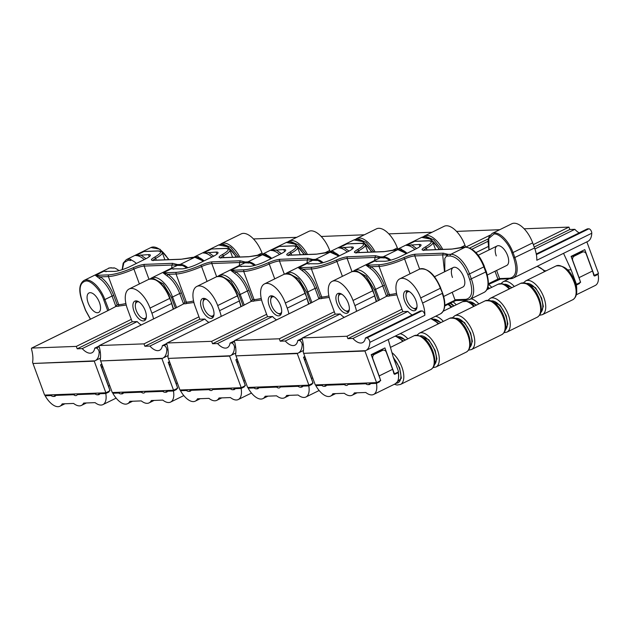 <?xml version="1.0" encoding="UTF-8"?>
<svg xmlns="http://www.w3.org/2000/svg" width="630" height="630" viewBox="0 0 630 630"><rect width="100%" height="100%" fill="white"/><g stroke="black" fill="none" stroke-linecap="round" stroke-linejoin="round"><path stroke-width="0.94" d="M303.361 352.524A0.866 0.425 63.8 0 1 303.282 351.965A26.106 12.655 -116.2 0 0 302.172 338.948A1.307 0.63 63.8 0 1 302.337 337.948A1.307 0.63 63.8 0 1 302.471 337.916L346.996 336.247L347.878 338.649L352.91 338.46A16.53 8.017 -116.2 0 0 362.612 342.633A16.53 8.017 -116.2 0 0 365.408 337.995L366.912 337.94A3.048 1.473 63.8 0 1 368.889 339.428A3.048 1.473 63.8 0 1 369.834 342.366A22.286 10.805 63.8 0 1 365.88 350.524A22.286 10.805 63.8 0 1 363.605 351.075L304.109 353.312A0.866 0.425 63.8 0 1 303.361 352.524L315.284 384.922L376.559 382.623L364.817 350.713L304.109 353.312A0.866 0.425 63.8 0 1 303.361 352.524M415.934 300.549A10.875 5.276 -116.2 0 0 405.492 291.005A10.875 5.276 -116.2 0 0 404.657 300.975A10.875 5.276 -116.2 0 0 415.091 310.527A10.875 5.276 -116.2 0 0 415.934 300.549M443.685 296.47L462.9 287.02A10.875 5.276 -116.2 0 0 463.735 277.05A10.875 5.276 -116.2 0 0 453.301 267.498A10.875 5.276 -116.2 0 0 452.458 277.468M487.376 274.979L506.74 265.458A10.875 5.276 -116.2 0 0 507.575 255.489A10.875 5.276 -116.2 0 0 497.141 245.944A10.875 5.276 -116.2 0 0 496.298 255.914M355.131 271.113L356.509 270.892L366.235 276.247L374.417 289.745L375.551 289.391A21.751 10.545 63.8 0 0 354.682 270.294A21.751 10.545 63.8 0 1 354.682 270.294L379.26 258.205A21.751 10.545 -116.2 0 1 383.883 257.985L384.568 257.646A21.751 10.545 63.8 0 1 389.647 260.458M347.878 338.649L402.853 311.622L398.128 298.777A21.751 10.545 63.8 0 1 399.814 278.838A21.751 10.545 63.8 0 1 420.69 297.935L422.572 303.061A22.286 10.805 63.8 0 1 424.809 315.331A3.048 1.473 -116.2 0 0 423.864 312.393A3.048 1.473 -116.2 0 0 421.887 310.905L420.383 310.96L365.408 337.995M444.796 271.68L444.819 258.379L446.426 256.134L450.277 255.993C457.104 256.953 462.955 263.104 467.814 274.452L469.697 279.578C473.303 291.273 472.051 297.864 465.94 299.337L454.939 299.754A1.307 1.118 87.9 0 0 455.144 300.124L455.955 300.471L455.144 300.124L444.804 305.204M587.822 241.392A22.286 10.805 -116.2 0 0 591.775 233.234L536.799 260.261A22.286 10.805 -116.2 0 0 534.571 247.992L532.681 242.865L513.017 252.535L514.899 257.662A22.286 10.805 63.8 0 1 513.182 278.09A22.286 10.805 63.8 0 1 510.906 278.649A0.866 0.74 87.9 0 1 510.647 278.712L513.182 278.09L587.822 241.392M534.216 247.031L569.827 229.517L574.851 229.328A16.53 8.017 -116.2 0 0 579.183 232.88M536.272 253.977L587.357 228.863L588.861 228.808A3.048 1.473 63.8 0 1 590.838 230.296A3.048 1.473 63.8 0 1 591.775 233.234M524.412 228.784L568.937 227.107L533.327 244.621M569.827 229.517L568.937 227.107M401.184 250.212L400.956 249.59A21.751 10.545 63.8 0 1 407.074 253.276M370.109 268.301L366.117 265.222L371.054 266.718L370.109 268.301A21.751 10.545 -116.2 0 1 382.725 285.863L384.426 285.335C381.15 276.948 376.693 270.743 371.054 266.718L379.063 266.419A1.307 1.118 -92.1 0 1 379.646 264.71L366.117 265.222L374.307 261.19A21.751 10.545 63.8 0 1 376.85 261.552M352.91 338.46L407.886 311.433A16.53 8.017 -116.2 0 0 412.209 314.984M402.853 311.622L407.886 311.433M401.971 309.212L346.996 336.247M302.471 337.916L378.614 300.471L386.56 296.297L387.82 294.564L389.403 294.509A21.751 4.024 -20.2 0 0 396.561 293.359M454.939 299.754L452.19 292.281M489.045 249.921L488.762 238.502L493.967 234.029C499.007 232.974 508.859 243.338 511.883 252.89L513.017 252.535A21.751 10.545 -116.2 0 0 494.353 232.895A21.751 10.545 -116.2 0 0 492.14 233.439L511.804 223.768A21.751 10.545 63.8 0 1 532.681 242.865M534.917 248.968L574.851 229.328M398.782 249.693A0.866 0.74 87.9 0 1 399.231 248.929A21.751 10.545 -116.2 0 1 401.641 249.252L400.956 249.59M416.462 241.219L418.485 241.148M419.926 246.55L419.155 244.464A12.183 2.252 -20.2 0 1 421.029 244.96A12.183 2.252 -20.2 0 1 415.91 248.929L400.893 256.315A12.183 2.252 -20.2 0 1 385.017 261.253L374.307 261.19M462.782 247.243L451.442 249.141L465.192 247.236L450.852 254.284L448.198 254.386L443.252 253.173L415.383 254.221C412.288 254.489 408.374 255.638 403.641 257.67C393.978 261.812 385.977 264.159 379.646 264.71M419.155 244.464L406.405 245.409L414.603 241.377L428.132 240.873C433.094 240.991 432.078 243.078 425.077 247.125C421.651 249.11 421.155 250.126 423.58 250.189L451.442 249.141M396.908 294.871L386.56 296.297L382.725 285.863L375.551 289.391L379.52 299.762M448.198 254.386L446.426 256.134M444.52 271.814L442.669 254.882L447.584 254.977M463.223 247.291L462.538 247.33L463.223 247.291M411.398 244.755L416.666 248.543M388.82 296.21A1.307 1.118 87.9 0 0 389.403 294.509L379.063 266.419A21.751 4.024 -20.2 0 0 404.594 258.922A8.702 1.607 159.8 0 1 414.808 255.93L442.669 254.882L443.252 253.173M376.559 382.623L380.725 380.575L371.188 354.666L384.906 347.925L394.435 373.834L398.601 371.779L393.254 357.249L388.238 339.531M382.237 349.233L382.583 350.185M393.986 373.85L394.435 373.834M593.877 275.554L598.5 273.491L586.861 241.865M594.334 275.538L584.798 249.63L571.087 256.371L580.624 282.279L576.45 284.335L571.103 269.798L563.543 253.323M582.482 251.898L582.136 250.945M545.005 270.774L546.375 270.727M567.559 269.931L571.103 269.798M576.45 284.335L575.741 284.358M540.855 312.378A16.27 7.891 -116.2 0 0 540.052 295.454A16.27 7.891 -116.2 0 0 527.208 283.421A16.27 7.891 -116.2 0 0 526.641 283.476M505.37 329.821A16.27 7.891 -116.2 0 0 504.567 312.897A16.27 7.891 -116.2 0 0 491.723 300.872A16.27 7.891 -116.2 0 0 491.164 300.927M469.893 347.272A16.27 7.891 -116.2 0 0 469.09 330.341A16.27 7.891 -116.2 0 0 456.246 318.315A16.27 7.891 -116.2 0 0 455.679 318.37M434.409 364.715A16.27 7.891 -116.2 0 0 433.605 347.791A16.27 7.891 -116.2 0 0 420.769 335.759A16.27 7.891 -116.2 0 0 420.202 335.814M398.262 371.952A14.285 6.922 63.8 0 1 398.554 377.449M396.199 383.221A16.27 7.891 -116.2 0 0 396.325 383.221A16.27 7.891 -116.2 0 0 400.774 374.181A16.27 7.891 -116.2 0 0 393.6 358.186M511.615 287.815A16.27 7.891 -116.2 0 0 504.654 284.272A16.27 7.891 -116.2 0 0 504.087 284.327M476.138 305.259A16.27 7.891 -116.2 0 0 469.169 301.715A16.27 7.891 -116.2 0 0 468.61 301.77M440.653 322.71A16.27 7.891 -116.2 0 0 433.692 319.158A16.27 7.891 -116.2 0 0 433.125 319.221M405.177 340.153A16.27 7.891 -116.2 0 0 398.207 336.609A16.27 7.891 -116.2 0 0 397.648 336.664M489.061 288.666A16.27 7.891 -116.2 0 0 487.825 287.564M453.576 306.109A16.27 7.891 -116.2 0 0 449.977 303.432M416.249 309.448A10.875 5.276 63.8 0 1 414.375 308.842L412.815 308.023A9.167 4.441 63.8 0 1 406.909 300.274A9.167 4.441 63.8 0 1 406.082 294.336A9.167 4.441 63.8 0 1 409.697 291.816M417.013 306.7A9.167 4.441 63.8 0 1 412.815 308.023M406.082 294.336L406.389 292.596A10.875 5.276 63.8 0 1 407.051 290.745M575.938 285.091L576.356 285.075A17.986 8.718 63.8 0 1 576.694 289.367M576.379 294.753L595.271 285.461A17.986 8.718 -116.2 0 0 598.138 274.365L594.649 275.987M594.271 275.916L595.043 275.885L593.712 275.145A17.986 8.718 -116.2 0 0 592.491 271.026L586.215 253.961A3.426 2.929 87.9 0 0 583.404 251.866A3.426 2.929 87.9 0 0 582.364 252.126L574.3 256.095A3.426 2.929 87.9 0 0 572.772 260.576L579.049 277.633A17.986 8.718 63.8 0 1 579.962 280.492M580.269 281.752L579.45 283.555L576.356 285.075M596.602 274.42L598.138 274.365M574.3 256.095L572.386 256.166L580.451 252.197L583.404 251.866M572.386 256.166L571.323 257.024M372.196 382.788L370.566 383.583L376.464 383.363A17.986 8.718 63.8 0 1 373.598 394.467A17.986 8.718 63.8 0 1 365.77 392.482L354.336 392.907A17.986 8.718 63.8 0 1 352.099 395.27A17.986 8.718 63.8 0 1 344.271 393.285L332.837 393.718A17.986 8.718 63.8 0 1 330.6 396.081A17.986 8.718 63.8 0 1 315.819 385.639L321.717 385.418L323.34 384.623M370.566 383.583A6.851 3.323 63.8 0 1 369.747 384.434A6.851 3.323 63.8 0 1 369.046 384.607L370.306 383.985M371.731 382.804L367.991 384.647L369.046 384.607M367.991 384.647A6.851 3.323 63.8 0 1 365.77 383.764L367.4 382.969M328.143 384.442L326.513 385.237L344.271 384.576A6.851 3.323 -116.2 0 0 347.185 385.284A6.851 3.323 -116.2 0 0 348.012 384.434L365.77 383.764M326.513 385.237A6.851 3.323 63.8 0 1 325.694 386.088A6.851 3.323 63.8 0 1 324.993 386.261L326.253 385.639M327.679 384.457L323.93 386.3L324.993 386.261M323.93 386.3A6.851 3.323 63.8 0 1 321.717 385.418M315.819 385.639L317.449 384.843M373.598 394.467L395.372 383.757A17.986 8.718 -116.2 0 0 398.239 372.661L394.75 374.283M394.372 374.204L395.144 374.181L393.821 373.433A17.986 8.718 -116.2 0 0 392.6 369.314L386.324 352.257A3.426 2.929 87.9 0 0 383.505 350.154A3.426 2.929 87.9 0 0 382.473 350.422L374.401 354.383A3.426 2.929 87.9 0 0 372.881 358.864L379.158 375.929A17.986 8.718 63.8 0 1 380.063 378.787M380.378 380.048L379.551 381.843L376.464 383.363M348.012 384.434L349.642 383.631M344.271 384.576L345.901 383.772M396.703 372.716L398.239 372.661M374.401 354.383L372.488 354.454L380.551 350.493L383.505 350.154M372.488 354.454L371.432 355.312M235.691 355.06A0.866 0.425 63.8 0 1 235.612 354.501A26.106 12.655 -116.2 0 0 234.51 341.491A1.307 0.63 63.8 0 1 234.667 340.483A1.307 0.63 63.8 0 1 234.801 340.452L279.326 338.782L280.208 341.192L285.24 341.003A16.53 8.017 -116.2 0 0 294.95 345.169A16.53 8.017 -116.2 0 0 297.738 340.531L299.25 340.476A3.048 1.473 63.8 0 1 301.227 341.964A3.048 1.473 63.8 0 1 302.164 344.901A22.286 10.805 63.8 0 1 298.211 353.06A22.286 10.805 63.8 0 1 295.942 353.619L236.439 355.848A0.866 0.425 63.8 0 1 235.691 355.06L247.614 387.458L308.889 385.158L297.147 353.249L236.439 355.848A0.866 0.425 63.8 0 1 235.691 355.06M348.264 303.093A10.875 5.276 -116.2 0 0 337.83 293.541A10.875 5.276 -116.2 0 0 336.987 303.518A10.875 5.276 -116.2 0 0 347.421 313.063A10.875 5.276 -116.2 0 0 348.264 303.093M287.469 273.656L288.839 273.428L298.573 278.783L306.755 292.281L307.889 291.926A21.751 10.545 63.8 0 0 287.012 272.829L311.59 260.741A21.751 10.545 -116.2 0 1 316.213 260.521L316.898 260.19A21.751 10.545 63.8 0 1 321.977 262.993M280.208 341.192L335.184 314.157L330.459 301.321A21.751 10.545 63.8 0 1 332.144 281.374A21.751 10.545 63.8 0 1 353.02 300.471L354.903 305.597A22.286 10.805 63.8 0 1 356.541 311.291M456.742 231.32A1.307 0.63 -116.2 0 0 456.616 231.352A1.307 0.63 -116.2 0 0 456.545 231.399L499.724 229.706M333.514 252.748L333.286 252.126A21.751 10.545 63.8 0 1 339.405 255.811M302.447 270.837L298.447 267.758L303.384 269.254L302.447 270.837A21.751 10.545 -116.2 0 1 315.055 288.406L316.756 287.878C313.48 279.484 309.023 273.278 303.384 269.254L311.393 268.955A1.307 1.118 -92.1 0 1 311.976 267.246L298.447 267.758L306.637 263.726A21.751 10.545 63.8 0 1 309.18 264.088M285.24 341.003L340.216 313.968A16.53 8.017 -116.2 0 0 344.232 317.347M302.109 338.381L297.738 340.531M335.184 314.157L340.216 313.968M334.302 311.748L279.326 338.782M234.801 340.452L310.944 303.014L318.89 298.841L320.15 297.1L321.733 297.045A21.751 4.024 -20.2 0 0 328.892 295.895M465.649 247.133L465.011 245.401L460.278 247.732M442.78 249.386A21.751 10.545 -116.2 0 0 426.683 235.431A21.751 10.545 -116.2 0 0 424.47 235.974L444.134 226.304A21.751 10.545 63.8 0 1 465.011 245.401M471.909 249.212L487.974 241.314M469.712 248.015L488.344 238.849M490.014 235.187L465.72 247.125M331.12 252.228A0.866 0.74 87.9 0 1 331.569 251.472A21.751 10.545 -116.2 0 1 333.971 251.795L333.286 252.126M356.147 252.63A8.702 1.607 159.8 0 1 358.683 250.764A21.751 4.024 -20.2 0 0 365.274 244.991C364.754 243.849 363.282 243.282 360.856 243.306L350.815 243.684M352.257 249.086L351.493 246.999A12.183 2.252 -20.2 0 1 353.359 247.495A12.183 2.252 -20.2 0 1 348.248 251.464L333.223 258.851A12.183 2.252 -20.2 0 1 317.347 263.789L306.637 263.726M395.112 249.787L383.78 251.685L397.53 249.771L383.19 256.827L380.528 256.922L375.582 255.717L347.721 256.757C344.618 257.024 340.704 258.174 335.971 260.206C326.308 264.356 318.308 266.703 311.976 267.246M351.493 246.999L338.735 247.944L346.933 243.912L360.462 243.408C365.424 243.534 364.408 245.621 357.407 249.669C353.981 251.646 353.485 252.669 355.911 252.732L383.78 251.685M329.246 297.415L318.89 298.841L315.055 288.406L307.889 291.926L311.85 302.298M380.528 256.922L378.756 258.678M374.661 260.466L375 257.418L379.914 257.52M395.207 249.771L397.924 249.669A1.307 1.118 87.9 0 0 397.53 249.771A21.751 10.545 -116.2 0 1 406.051 253.78M343.728 247.291L349.004 251.086M321.15 298.754A1.307 1.118 87.9 0 0 321.733 297.045L311.393 268.955A21.751 4.024 -20.2 0 0 336.924 261.466A8.702 1.607 159.8 0 1 347.138 258.465L375 257.418L375.582 255.717M308.889 385.158L313.055 383.111L303.526 357.202L304.841 356.556M348.579 311.984A10.875 5.276 63.8 0 1 346.705 311.385L345.145 310.558A9.167 4.441 63.8 0 1 339.239 302.809A9.167 4.441 63.8 0 1 338.412 296.872A9.167 4.441 63.8 0 1 342.027 294.352M349.343 309.243A9.167 4.441 63.8 0 1 345.145 310.558M338.412 296.872L338.719 295.139A10.875 5.276 63.8 0 1 339.381 293.289M304.526 385.324L302.904 386.127L308.794 385.906A17.986 8.718 63.8 0 1 305.928 397.002A17.986 8.718 63.8 0 1 298.1 395.018L286.666 395.451A17.986 8.718 63.8 0 1 284.429 397.814A17.986 8.718 63.8 0 1 276.601 395.829L265.167 396.254A17.986 8.718 63.8 0 1 262.93 398.617A17.986 8.718 63.8 0 1 248.149 388.182L254.048 387.962L255.678 387.159M302.904 386.127A6.851 3.323 63.8 0 1 302.077 386.97A6.851 3.323 63.8 0 1 301.376 387.143L302.636 386.529M304.062 385.339L300.321 387.182L301.376 387.143M300.321 387.182A6.851 3.323 63.8 0 1 298.1 386.308L299.73 385.505M260.474 386.977L258.843 387.781L276.601 387.111A6.851 3.323 -116.2 0 0 279.523 387.82A6.851 3.323 -116.2 0 0 280.342 386.97L298.1 386.308M258.843 387.781A6.851 3.323 63.8 0 1 258.024 388.623A6.851 3.323 63.8 0 1 257.323 388.797L258.584 388.175M260.009 386.993L256.268 388.836L257.323 388.797M256.268 388.836A6.851 3.323 63.8 0 1 254.048 387.962M248.149 388.182L249.779 387.379M305.44 358.179A3.426 2.929 87.9 0 0 305.211 361.407L311.488 378.465A17.986 8.718 63.8 0 1 312.393 381.323M312.708 382.583L311.882 384.387L308.794 385.906M280.342 386.97L281.972 386.174M276.601 387.111L278.232 386.308M304.975 356.919L303.762 357.856M168.021 357.604A0.866 0.425 63.8 0 1 167.942 357.037A26.106 12.655 -116.2 0 0 166.84 344.027A1.307 0.63 63.8 0 1 166.997 343.027A1.307 0.63 63.8 0 1 167.131 342.988L211.656 341.318L212.546 343.728L217.57 343.539A16.53 8.017 -116.2 0 0 227.28 347.705A16.53 8.017 -116.2 0 0 230.076 343.074L231.58 343.011A3.048 1.473 63.8 0 1 233.557 344.5A3.048 1.473 63.8 0 1 234.494 347.437A22.286 10.805 63.8 0 1 230.541 355.603A22.286 10.805 63.8 0 1 228.273 356.155L168.769 358.391A0.866 0.425 63.8 0 1 168.021 357.604L179.944 390.002L241.219 387.702L229.477 355.793L168.769 358.391A0.866 0.425 63.8 0 1 168.021 357.604M280.594 305.629A10.875 5.276 -116.2 0 0 270.16 296.084A10.875 5.276 -116.2 0 0 269.317 306.054A10.875 5.276 -116.2 0 0 279.759 315.599A10.875 5.276 -116.2 0 0 280.594 305.629M219.799 276.192L221.169 275.971L230.903 281.319L239.085 294.824L240.219 294.47A21.751 10.545 63.8 0 0 219.342 275.373L243.928 263.285A21.751 10.545 -116.2 0 1 248.543 263.064L249.228 262.726A21.751 10.545 63.8 0 1 254.307 265.529M212.546 343.728L267.514 316.701L262.797 303.857A21.751 10.545 63.8 0 1 264.474 283.917A21.751 10.545 63.8 0 1 285.351 303.014L287.233 308.141A22.286 10.805 63.8 0 1 288.879 313.834M389.08 233.856L432.054 232.25M265.844 255.292L265.616 254.67A21.751 10.545 63.8 0 1 271.735 258.355M234.777 273.381L230.777 270.294L235.722 271.798L234.777 273.381A21.751 10.545 -116.2 0 1 247.385 290.942L249.086 290.414C245.81 282.019 241.353 275.814 235.722 271.798L243.731 271.498A1.307 1.118 -92.1 0 1 244.306 269.79L230.777 270.294L238.967 266.269A21.751 10.545 63.8 0 1 241.511 266.632M217.57 343.539L272.546 316.512A16.53 8.017 -116.2 0 0 276.562 319.882M234.439 340.925L230.076 343.074M267.514 316.701L272.546 316.512M266.632 314.291L211.656 341.318M167.131 342.988L243.275 305.55L251.228 301.376L252.48 299.644L254.063 299.581A21.751 4.024 -20.2 0 0 261.222 298.431M397.774 249.102L397.349 247.944L392.608 250.275M375.11 251.921A21.751 10.545 -116.2 0 0 359.021 237.975A21.751 10.545 -116.2 0 0 356.8 238.518L376.472 228.848A21.751 10.545 63.8 0 1 397.349 247.944M263.45 254.764A0.866 0.74 87.9 0 1 263.899 254.008A21.751 10.545 -116.2 0 1 266.301 254.331L265.616 254.67M281.13 246.298L283.146 246.22M284.587 251.622L283.823 249.543A12.183 2.252 -20.2 0 1 285.689 250.039A12.183 2.252 -20.2 0 1 280.578 254.008L265.553 261.395A12.183 2.252 -20.2 0 1 249.677 266.332L238.967 266.269M327.442 252.323L316.11 254.221L329.86 252.307L315.52 259.363L312.858 259.466L307.912 258.253L280.051 259.3C276.948 259.568 273.034 260.718 268.309 262.741C258.639 266.892 250.638 269.238 244.306 269.79M283.823 249.543L271.065 250.488L279.263 246.456L292.793 245.944C297.754 246.07 296.738 248.157 289.737 252.205C286.311 254.189 285.815 255.205 288.241 255.268L316.11 254.221M261.576 299.951L251.228 301.376L247.385 290.942L240.219 294.47L244.18 304.841M312.858 259.466L311.086 261.214M306.991 263.009L307.33 259.962L312.244 260.056M327.884 252.37L327.198 252.409L327.884 252.37M276.058 249.834L281.334 253.622M253.48 301.29A1.307 1.118 87.9 0 0 254.063 299.581L243.731 271.498A21.751 4.024 -20.2 0 0 269.254 264.002A8.702 1.607 159.8 0 1 279.468 261.001L307.33 259.962L307.912 258.253M241.219 387.702L245.385 385.654L235.856 359.746L237.179 359.092M280.909 314.527A10.875 5.276 63.8 0 1 279.035 313.921L277.476 313.102A9.167 4.441 63.8 0 1 271.569 305.345A9.167 4.441 63.8 0 1 270.75 299.415A9.167 4.441 63.8 0 1 274.357 296.895M281.681 311.779A9.167 4.441 63.8 0 1 277.476 313.102M270.75 299.415L271.05 297.675A10.875 5.276 63.8 0 1 271.711 295.824M236.856 387.867L235.234 388.663L241.125 388.442A17.986 8.718 63.8 0 1 238.258 399.546A17.986 8.718 63.8 0 1 230.438 397.561L218.996 397.987A17.986 8.718 63.8 0 1 216.767 400.349A17.986 8.718 63.8 0 1 208.939 398.365L197.497 398.798A17.986 8.718 63.8 0 1 195.268 401.152A17.986 8.718 63.8 0 1 180.487 390.718L186.378 390.498L188.008 389.694M235.234 388.663A6.851 3.323 63.8 0 1 234.407 389.513A6.851 3.323 63.8 0 1 233.706 389.686L234.966 389.064M236.392 387.883L232.651 389.726L233.706 389.686M232.651 389.726A6.851 3.323 63.8 0 1 230.43 388.844L232.06 388.041M192.804 389.513L191.173 390.316L208.932 389.655A6.851 3.323 -116.2 0 0 211.853 390.356A6.851 3.323 -116.2 0 0 212.672 389.513L230.43 388.844M191.173 390.316A6.851 3.323 63.8 0 1 190.355 391.167A6.851 3.323 63.8 0 1 189.654 391.332L190.914 390.718M192.339 389.537L188.598 391.372L189.654 391.332M188.598 391.372A6.851 3.323 63.8 0 1 186.378 390.498M180.487 390.718L182.109 389.915M237.778 360.722A3.426 2.929 87.9 0 0 237.541 363.943L243.818 381.008A17.986 8.718 63.8 0 1 244.731 383.859M245.038 385.127L244.22 386.922L241.125 388.442M212.672 389.513L214.302 388.71M208.932 389.655L210.562 388.852M237.313 359.454L236.093 360.391M100.359 360.139A0.866 0.425 63.8 0 1 100.28 359.58A26.106 12.655 -116.2 0 0 99.17 346.563A1.307 0.63 63.8 0 1 99.335 345.563A1.307 0.63 63.8 0 1 99.461 345.531L143.987 343.862L144.876 346.264L149.901 346.083A16.53 8.017 -116.2 0 0 159.611 350.248A16.53 8.017 -116.2 0 0 162.406 345.61L163.91 345.555A3.048 1.473 63.8 0 1 165.887 347.043A3.048 1.473 63.8 0 1 166.824 349.981A22.286 10.805 63.8 0 1 162.871 358.139A22.286 10.805 63.8 0 1 160.603 358.698L101.099 360.927A0.866 0.425 63.8 0 1 100.359 360.139L112.274 392.537L173.549 390.238L161.808 358.328L101.099 360.927A0.866 0.425 63.8 0 1 100.359 360.139M212.924 308.172A10.875 5.276 -116.2 0 0 202.49 298.62A10.875 5.276 -116.2 0 0 201.647 308.59A10.875 5.276 -116.2 0 0 212.089 318.142A10.875 5.276 -116.2 0 0 212.924 308.172M152.129 278.728L153.499 278.507L163.233 283.862L171.415 297.36L172.549 297.006A21.751 10.545 63.8 0 0 151.672 277.909L176.258 265.821A21.751 10.545 -116.2 0 1 180.881 265.6L181.558 265.261A21.751 10.545 63.8 0 1 186.645 268.073M144.876 346.264L199.852 319.237L195.127 306.393A21.751 10.545 63.8 0 1 196.804 286.453A21.751 10.545 63.8 0 1 217.681 305.55L219.571 310.677A22.286 10.805 63.8 0 1 221.209 316.37M321.41 236.4A1.307 0.63 -116.2 0 0 321.276 236.431A1.307 0.63 -116.2 0 0 321.205 236.478L364.384 234.785M198.182 257.827L197.954 257.205A21.751 10.545 63.8 0 1 204.065 260.891M167.107 275.916L163.107 272.837L168.053 274.334L167.107 275.916A21.751 10.545 -116.2 0 1 179.715 293.486L181.416 292.95C178.14 284.563 173.691 278.358 168.053 274.334L176.061 274.034A1.307 1.118 -92.1 0 1 176.644 272.325L163.107 272.837L171.305 268.805A21.751 10.545 63.8 0 1 173.841 269.168M149.901 346.083L204.876 319.048A16.53 8.017 -116.2 0 0 208.9 322.426M166.769 343.46L162.406 345.61M199.852 319.237L204.876 319.048M198.962 316.827L143.987 343.862M99.461 345.531L175.605 308.094L183.558 303.912L184.818 302.18L186.393 302.124A21.751 4.024 -20.2 0 0 193.552 300.975M330.104 251.646L329.679 250.48L324.938 252.811M307.44 254.465A21.751 10.545 -116.2 0 0 291.351 240.51A21.751 10.545 -116.2 0 0 289.131 241.054L308.802 231.383A21.751 10.545 63.8 0 1 329.679 250.48M195.78 257.308A0.866 0.74 87.9 0 1 196.229 256.552A21.751 10.545 -116.2 0 1 198.631 256.867L197.954 257.205M220.807 257.709A8.702 1.607 159.8 0 1 223.343 255.843A21.751 4.024 -20.2 0 0 229.934 250.071C229.414 248.921 227.942 248.362 225.524 248.385L215.484 248.763M216.917 254.166L216.153 252.079A12.183 2.252 -20.2 0 1 218.027 252.575A12.183 2.252 -20.2 0 1 212.909 256.544L197.883 263.931A12.183 2.252 -20.2 0 1 182.007 268.868L171.305 268.805M259.773 254.866L248.441 256.764L262.19 254.851L247.85 261.899L245.188 262.001L240.243 260.788L212.381 261.836C209.278 262.104 205.364 263.253 200.639 265.285C190.969 269.427 182.976 271.782 176.644 272.325M216.153 252.079L203.395 253.024L211.593 248.992L225.13 248.488C230.084 248.614 229.068 250.701 222.067 254.74C218.649 256.725 218.145 257.749 220.571 257.804L248.441 256.764M193.906 302.487L183.558 303.912L179.715 293.486L172.549 297.006L176.51 307.377M245.188 262.001L243.416 263.75M239.321 265.545L239.668 262.497L244.574 262.592M259.867 254.851L262.584 254.748A1.307 1.118 87.9 0 0 262.19 254.851A21.751 10.545 -116.2 0 1 270.711 258.851M208.388 252.37L213.664 256.166M185.811 303.833A1.307 1.118 87.9 0 0 186.393 302.124L176.061 274.034A21.751 4.024 -20.2 0 0 201.584 266.545A8.702 1.607 159.8 0 1 211.798 263.545L239.668 262.497L240.243 260.788M173.549 390.238L177.715 388.19L168.186 362.281L169.509 361.636M213.239 317.063A10.875 5.276 63.8 0 1 211.373 316.465L209.806 315.638A9.167 4.441 63.8 0 1 203.9 307.889A9.167 4.441 63.8 0 1 203.081 301.951A9.167 4.441 63.8 0 1 206.687 299.431M214.011 314.315A9.167 4.441 63.8 0 1 209.806 315.638M203.081 301.951L203.38 300.211A10.875 5.276 63.8 0 1 204.049 298.36M169.194 390.403L167.564 391.206L173.455 390.986A17.986 8.718 63.8 0 1 170.596 402.082A17.986 8.718 63.8 0 1 162.768 400.097L151.326 400.53A17.986 8.718 63.8 0 1 149.097 402.885A17.986 8.718 63.8 0 1 141.27 400.908L129.827 401.334A17.986 8.718 63.8 0 1 127.599 403.696A17.986 8.718 63.8 0 1 112.817 393.262L118.708 393.033L120.338 392.238M167.564 391.206A6.851 3.323 63.8 0 1 166.737 392.049A6.851 3.323 63.8 0 1 166.036 392.222L167.296 391.6M168.73 390.419L164.981 392.262L166.036 392.222M164.981 392.262A6.851 3.323 63.8 0 1 162.761 391.387L164.391 390.584M125.134 392.057L123.511 392.86L141.262 392.191A6.851 3.323 -116.2 0 0 144.183 392.899A6.851 3.323 -116.2 0 0 145.01 392.049L162.761 391.387M123.511 392.86A6.851 3.323 63.8 0 1 122.685 393.703A6.851 3.323 63.8 0 1 121.984 393.876L123.244 393.254M124.669 392.073L120.928 393.915L121.984 393.876M120.928 393.915A6.851 3.323 63.8 0 1 118.708 393.033M112.817 393.262L114.447 392.459M170.108 363.258A3.426 2.929 87.9 0 0 169.872 366.479L176.148 383.544A17.986 8.718 63.8 0 1 177.061 386.403M177.369 387.663L176.55 389.466L173.455 390.986M145.01 392.049L146.632 391.246M141.262 392.191L142.892 391.387M169.643 361.998L168.423 362.927M32.689 362.683A0.866 0.425 63.8 0 1 32.61 362.116A26.106 12.655 -116.2 0 0 31.5 349.107A1.307 0.63 63.8 0 1 31.665 348.099A1.307 0.63 63.8 0 1 31.799 348.067L76.317 346.398L77.207 348.807L82.231 348.618A16.53 8.017 -116.2 0 0 91.941 352.784A16.53 8.017 -116.2 0 0 94.736 348.146L96.24 348.091A3.048 1.473 63.8 0 1 98.217 349.579A3.048 1.473 63.8 0 1 99.162 352.517A22.286 10.805 63.8 0 1 95.201 360.675A22.286 10.805 63.8 0 1 92.933 361.234L33.437 363.463A0.866 0.425 63.8 0 1 32.689 362.683L44.604 395.081L105.879 392.781L94.138 360.872L33.437 363.463A0.866 0.425 63.8 0 1 32.689 362.683M88.168 302.928A10.875 5.276 63.8 0 1 89.003 292.95A10.875 5.276 63.8 0 1 99.445 302.502A10.875 5.276 63.8 0 1 98.603 312.472A10.875 5.276 63.8 0 1 88.168 302.928M145.262 310.708A10.875 5.276 -116.2 0 0 134.82 301.156A10.875 5.276 -116.2 0 0 133.977 311.133A10.875 5.276 -116.2 0 0 144.42 320.678A10.875 5.276 -116.2 0 0 145.262 310.708M90.507 319.166L85.633 310.338L82.089 300.715C78.506 289.068 79.75 282.516 85.83 281.043C90.87 279.98 100.721 290.351 103.745 299.896L104.879 299.549A21.751 10.545 63.8 0 0 84.003 280.452L108.588 268.364A21.751 10.545 -116.2 0 1 113.211 268.136L113.888 267.805A21.751 10.545 63.8 0 1 118.976 270.609M77.207 348.807L132.182 321.773L127.457 308.936A21.751 10.545 63.8 0 1 129.134 288.989A21.751 10.545 63.8 0 1 150.011 308.086L151.901 313.22A22.286 10.805 63.8 0 1 153.539 318.906M253.74 238.935L296.714 237.321M122.322 269.632L123.921 262.663L128.173 260.229L130.583 260.568L130.284 259.741A21.751 10.545 63.8 0 1 136.403 263.427M99.438 278.46L95.437 275.373L100.383 276.877L99.438 278.46A21.751 10.545 -116.2 0 1 112.053 296.021L113.754 295.494C110.478 287.099 106.021 280.893 100.383 276.877L108.391 276.57A1.307 1.118 -92.1 0 1 108.974 274.869L95.437 275.373L103.635 271.341A21.751 10.545 63.8 0 1 106.179 271.703M82.231 348.618L137.206 321.584A16.53 8.017 -116.2 0 0 141.23 324.962M99.099 346.004L94.736 348.146M132.182 321.773L137.206 321.584M131.292 319.371L76.317 346.398M31.799 348.067L107.943 310.629L115.888 306.456L117.148 304.723L118.723 304.66A21.751 4.024 -20.2 0 0 125.882 303.51M262.434 254.181L262.009 253.016L257.268 255.347M239.778 257.001A21.751 10.545 -116.2 0 0 223.681 243.054A21.751 10.545 -116.2 0 0 221.461 243.589L241.132 233.919A21.751 10.545 63.8 0 1 262.009 253.016M128.173 260.229A0.866 0.74 87.9 0 1 128.559 259.087A21.751 10.545 -116.2 0 1 130.961 259.41L130.284 259.741M145.79 251.378L147.814 251.299M149.247 256.701L148.483 254.622A12.183 2.252 -20.2 0 1 150.357 255.111A12.183 2.252 -20.2 0 1 145.239 259.08L130.213 266.466A12.183 2.252 -20.2 0 1 114.337 271.412L103.635 271.341M192.103 257.402L180.771 259.3L194.52 257.386L180.18 264.442L177.518 264.537L172.573 263.332L144.711 264.372C141.616 264.647 137.702 265.789 132.969 267.821C123.299 271.971 115.306 274.318 108.974 274.869M148.483 254.622L135.734 255.559L143.923 251.535L157.461 251.023C162.422 251.15 161.398 253.236 154.405 257.284C150.98 259.261 150.476 260.284 152.909 260.348L180.771 259.3M126.236 305.03L115.888 306.456L112.053 296.021L104.879 299.549L108.84 309.921M177.518 264.537L175.754 266.293M171.659 268.081L171.998 265.041L176.904 265.135M192.544 257.442L191.866 257.489L192.544 257.442M140.718 254.914L145.995 258.702M118.141 306.369A1.307 1.118 87.9 0 0 118.723 304.66L108.391 276.57A21.751 4.024 -20.2 0 0 133.922 269.081A8.702 1.607 159.8 0 1 144.128 266.08L171.998 265.041L172.573 263.332M105.879 392.781L110.045 390.726L100.516 364.825L101.839 364.171M145.569 319.607A10.875 5.276 63.8 0 1 143.703 319L142.144 318.182A9.167 4.441 63.8 0 1 136.237 310.425A9.167 4.441 63.8 0 1 135.411 304.487A9.167 4.441 63.8 0 1 139.025 301.975M146.341 316.858A9.167 4.441 63.8 0 1 142.144 318.182M135.411 304.487L135.71 302.754A10.875 5.276 63.8 0 1 136.379 300.904M101.524 392.939L99.894 393.742L105.785 393.522A17.986 8.718 63.8 0 1 102.926 404.617A17.986 8.718 63.8 0 1 95.099 402.641L83.656 403.066A17.986 8.718 63.8 0 1 81.428 405.429A17.986 8.718 63.8 0 1 73.6 403.444L62.165 403.869A17.986 8.718 63.8 0 1 59.929 406.232A17.986 8.718 63.8 0 1 45.147 395.798L51.038 395.577L52.668 394.774M99.894 393.742A6.851 3.323 63.8 0 1 99.067 394.593A6.851 3.323 63.8 0 1 98.374 394.758L99.634 394.144M101.06 392.962L97.311 394.797L98.374 394.758M97.311 394.797A6.851 3.323 63.8 0 1 95.091 393.923L96.721 393.12M57.472 394.593L55.842 395.396L73.592 394.726A6.851 3.323 -116.2 0 0 76.513 395.435A6.851 3.323 -116.2 0 0 77.34 394.593L95.091 393.923M55.842 395.396A6.851 3.323 63.8 0 1 55.015 396.246A6.851 3.323 63.8 0 1 54.314 396.412L55.574 395.798M57.007 394.616L53.259 396.451L54.314 396.412M53.259 396.451A6.851 3.323 63.8 0 1 51.038 395.577M45.147 395.798L46.777 394.994M102.438 365.794A3.426 2.929 87.9 0 0 102.202 369.022L108.478 386.08A17.986 8.718 63.8 0 1 109.392 388.938M109.699 390.198L108.88 392.002L105.785 393.522M77.34 394.593L78.963 393.789M73.592 394.726L75.222 393.931M101.973 364.534L100.753 365.471M497.747 279.917A0.866 0.425 -116.2 0 0 497.834 279.893L500.322 279.106A0.866 0.74 -92.1 0 0 500.582 279.035L488.415 284.508L497.834 279.893A0.866 0.425 -116.2 0 0 497.905 279.098L488.47 283.736M465.94 299.337A1.307 1.118 87.9 0 0 467.019 300.14L455.758 300.557L444.756 305.975L455.813 300.557M365.88 350.524L440.52 313.819A22.286 10.805 -116.2 0 0 442.244 293.391L422.572 303.061M424.809 315.331L369.834 342.366M486.092 271.522L485.746 272.002L483.856 266.876L469.515 273.924L471.397 279.051A22.286 10.805 63.8 0 1 469.681 299.478L484.021 292.43A22.286 10.805 -116.2 0 0 485.746 272.002L469.697 279.578M511.883 252.89L513.765 258.017C517.443 269.955 516.167 276.672 509.93 278.184A0.866 0.74 87.9 0 0 510.647 278.712L500.322 279.106A0.866 0.74 -92.1 0 1 499.606 278.57L497.905 279.098L495.007 271.231M509.93 278.184L499.606 278.57L496.613 270.435M534.571 247.992L513.765 258.017M374.417 289.745L378.394 300.549M442.473 293.068L440.354 288.264L420.69 297.935M421.887 310.905L366.912 337.94M588.861 228.808L536.382 254.607M475.949 252.614L488.234 246.574M399.231 248.929A21.751 10.545 -116.2 0 0 397.018 249.472L421.604 237.384L430.621 239.061L439.701 249.504M414.926 249.409A21.751 10.545 -116.2 0 0 406.405 245.409M439.197 249.519A21.751 10.545 -116.2 0 0 421.604 237.384M440.354 288.264A21.751 10.545 -116.2 0 0 419.478 269.168L419.478 269.168C427.534 267.655 434.613 273.932 440.716 287.981L440.354 288.264M440.583 287.941L442.606 293.107C446.142 303.495 445.449 310.401 440.52 313.819M450.277 255.993A1.307 1.118 87.9 0 1 450.852 254.284A21.751 10.545 -116.2 0 1 469.515 273.924L467.814 274.452M483.856 266.876A21.751 10.545 -116.2 0 0 465.192 247.236A1.307 1.118 87.9 0 1 465.586 247.133C473.232 248.133 479.509 254.567 484.407 266.451L483.856 266.876M484.202 266.395L486.289 271.577C489.667 282.831 488.904 289.784 484.021 292.43M451.836 249.047L423.974 250.086A1.307 1.118 87.9 0 0 423.58 250.189M423.809 250.094A8.702 1.607 159.8 0 1 426.352 248.228A1.307 0.803 -118.6 0 0 425.077 247.125M426.99 249.976L426.352 248.228A21.751 4.024 -20.2 0 0 432.944 242.456C432.416 241.306 430.952 240.747 428.526 240.77A1.307 1.118 87.9 0 0 428.132 240.873M410.067 273.798L404.594 258.922A1.307 0.449 -114.2 0 0 403.641 257.67M419.643 269.089L414.808 255.93A1.307 1.118 -92.1 0 1 415.383 254.221M387.82 294.564L384.426 285.335M556.14 265.923C564.299 265.025 570.567 270.349 574.938 281.909C577.915 290.981 577.19 296.919 572.764 299.738A18.837 9.135 -116.2 0 0 574.221 282.461A18.837 9.135 -116.2 0 0 558.062 265.45A18.837 9.135 -116.2 0 0 556.14 265.923L525.759 280.862A18.837 9.135 63.8 0 1 527.68 280.389A18.837 9.135 63.8 0 1 543.84 297.399A18.837 9.135 63.8 0 1 542.383 314.677L539.516 315.284M525.27 283.012L535.516 287.697L541.611 298.1L543.336 306.471L540.383 313.756M520.663 283.366C528.814 282.468 535.083 287.8 539.461 299.352C542.438 308.424 541.713 314.37 537.288 317.181A18.837 9.135 -116.2 0 0 538.745 299.911A18.837 9.135 -116.2 0 0 522.577 282.901A18.837 9.135 -116.2 0 0 520.663 283.366L490.282 298.305A18.837 9.135 63.8 0 1 492.195 297.84A18.837 9.135 63.8 0 1 508.363 314.85A18.837 9.135 63.8 0 1 506.906 332.12L504.039 332.727M489.786 300.463L500.039 305.148L506.126 315.543L507.859 323.914L504.898 331.199M485.179 300.817C493.337 299.919 499.606 305.243 503.984 316.795C506.953 325.868 506.229 331.813 501.803 334.632A18.837 9.135 -116.2 0 0 503.26 317.355A18.837 9.135 -116.2 0 0 487.1 300.345A18.837 9.135 -116.2 0 0 485.179 300.817L454.797 315.756A18.837 9.135 63.8 0 1 456.719 315.284A18.837 9.135 63.8 0 1 472.878 332.293A18.837 9.135 63.8 0 1 471.429 349.571L468.555 350.17M454.309 317.906L464.554 322.591L470.649 332.986L472.382 341.365L469.421 348.642M449.702 318.26C457.852 317.363 464.121 322.686 468.499 334.246C471.476 343.318 470.752 349.256 466.326 352.075A18.837 9.135 -116.2 0 0 467.783 334.798A18.837 9.135 -116.2 0 0 451.623 317.788A18.837 9.135 -116.2 0 0 449.702 318.26L419.32 333.199A18.837 9.135 63.8 0 1 421.242 332.727A18.837 9.135 63.8 0 1 437.401 349.737A18.837 9.135 63.8 0 1 435.944 367.014L433.078 367.621M418.415 335.57L428.833 339.767L435.165 350.438L436.897 358.809L433.936 366.093M391.954 352.658A18.837 9.135 63.8 0 1 401.916 367.188A18.837 9.135 63.8 0 1 400.467 384.457L397.058 385.032L394.317 384.276M393.199 357.045L399.688 367.881L401.334 378.228L395.152 383.867M414.217 335.703C422.376 334.806 428.644 340.137 433.023 351.69C435.999 360.762 435.275 366.707 430.849 369.519A18.837 9.135 -116.2 0 0 432.298 352.249A18.837 9.135 -116.2 0 0 416.139 335.239A18.837 9.135 -116.2 0 0 414.217 335.703L390.466 347.39M509.182 278.767L503.205 281.704A18.837 9.135 63.8 0 1 505.126 281.24A18.837 9.135 63.8 0 1 514.301 286.493M544.682 271.554A18.837 9.135 -116.2 0 0 536.925 266.419M502.709 283.862L512.072 287.595M471.067 298.801A18.837 9.135 63.8 0 1 478.824 303.943M509.205 289.005A18.837 9.135 -116.2 0 0 500.023 283.744A18.837 9.135 -116.2 0 0 498.102 284.217L486.856 289.745M467.232 301.305L476.595 305.038M435.582 316.244A18.837 9.135 63.8 0 1 443.339 321.387M473.721 306.448A18.837 9.135 -116.2 0 0 464.546 301.195A18.837 9.135 -116.2 0 0 462.625 301.66L443.276 311.181M431.747 318.756L441.11 322.481M400.105 333.695A18.837 9.135 63.8 0 1 407.862 338.838M438.244 323.899A18.837 9.135 -116.2 0 0 430.487 318.756M396.27 336.2L405.633 339.932M402.759 341.342A18.837 9.135 -116.2 0 0 395.002 336.2M488.597 284.437A18.837 9.135 63.8 0 1 491.747 287.343M487.982 287.02L489.518 288.438M453.112 301.888A18.837 9.135 63.8 0 1 456.262 304.786M450.623 303.109L454.033 305.881M451.167 307.298A18.837 9.135 -116.2 0 0 448.017 304.392M592.491 271.026L579.049 277.633M577.915 283.61L579.45 283.555M580.451 252.197L582.364 252.126M392.6 369.314L379.158 375.929M378.016 381.906L379.551 381.843M380.551 350.493L382.473 350.422M376.212 301.62A22.286 10.805 -116.2 0 0 374.574 295.927L354.903 305.597M303.29 344.35L302.164 344.901M306.755 292.281L310.724 303.085M374.803 295.612L372.684 290.8L353.02 300.471M302.195 339.027L299.25 340.476M424.927 236.793L426.297 236.573L433.779 239.809L441.457 249.433M331.569 251.472A21.751 10.545 -116.2 0 0 329.348 252.016L353.934 239.928L362.951 241.597L372.031 252.039M347.256 251.953A21.751 10.545 -116.2 0 0 338.735 247.944M371.527 252.055A21.751 10.545 -116.2 0 0 353.934 239.928M372.684 290.8A21.751 10.545 -116.2 0 0 351.808 271.703L351.808 271.703C359.864 270.199 366.943 276.468 373.055 290.517L372.684 290.8M372.921 290.485L376.59 301.439M390.884 260.119A21.751 10.545 -116.2 0 0 383.19 256.827A1.307 1.118 87.9 0 0 382.567 257.615M384.166 251.583L356.304 252.63A1.307 1.118 87.9 0 0 355.911 252.732M359.32 252.512L358.683 250.764A1.307 0.803 -118.6 0 0 357.407 249.669M360.856 243.306A1.307 1.118 87.9 0 0 360.462 243.408M342.397 276.334L336.924 261.466A1.307 0.449 -114.2 0 0 335.971 260.206M351.981 271.625L347.138 258.465A1.307 1.118 -92.1 0 1 347.721 256.757M320.15 297.1L316.756 287.878M312.685 377.874L311.488 378.465M310.354 384.442L311.882 384.387M308.543 304.164A22.286 10.805 -116.2 0 0 306.904 298.47L287.233 308.141M235.62 346.886L234.494 347.437M239.085 294.824L243.054 305.629M307.133 298.148L305.014 293.344L285.351 303.014M234.525 341.562L231.58 343.011M357.257 239.337L358.627 239.109L366.109 242.353L373.787 251.976M263.899 254.008A21.751 10.545 -116.2 0 0 261.678 254.552L286.264 242.463L295.281 244.141L304.369 254.575M279.586 254.489A21.751 10.545 -116.2 0 0 271.065 250.488M303.865 254.599A21.751 10.545 -116.2 0 0 286.264 242.463M305.014 293.344A21.751 10.545 -116.2 0 0 284.138 274.239A21.751 10.545 -116.2 0 0 284.138 274.247C292.202 272.735 299.281 279.003 305.385 293.06L305.014 293.344M305.251 293.021L308.92 303.975M323.214 262.663A21.751 10.545 -116.2 0 0 315.52 259.363A1.307 1.118 87.9 0 0 314.898 260.151M338.381 256.315A21.751 10.545 -116.2 0 0 329.86 252.307A1.307 1.118 87.9 0 1 330.254 252.213L338.901 256.064M316.496 254.126L288.635 255.166A1.307 1.118 87.9 0 0 288.241 255.268M288.477 255.174A8.702 1.607 159.8 0 1 291.013 253.307A1.307 0.803 -118.6 0 0 289.737 252.205M291.659 255.055L291.013 253.307A21.751 4.024 -20.2 0 0 297.604 247.535C297.084 246.385 295.612 245.826 293.186 245.85A1.307 1.118 87.9 0 0 292.793 245.944M274.727 278.87L269.254 264.002A1.307 0.449 -114.2 0 0 268.309 262.741M284.311 274.16L279.468 261.001A1.307 1.118 -92.1 0 1 280.051 259.3M252.48 299.644L249.086 290.414M245.023 380.41L243.818 381.008M242.684 386.977L244.22 386.922M240.873 306.7A22.286 10.805 -116.2 0 0 239.235 301.006L219.571 310.677M167.95 349.43L166.824 349.981M171.415 297.36L175.392 308.164M239.463 300.691L237.345 295.88L217.681 305.55M166.855 344.106L163.91 345.555M289.587 241.873L290.966 241.652L298.439 244.889L306.125 254.512M196.229 256.552A21.751 10.545 -116.2 0 0 194.008 257.095L218.594 245.007A21.751 10.545 -116.2 0 0 218.594 245.007L227.611 246.677L236.699 257.119M211.924 257.032A21.751 10.545 -116.2 0 0 203.395 253.024M236.195 257.135A21.751 10.545 -116.2 0 0 218.594 244.999M237.345 295.88A21.751 10.545 -116.2 0 0 216.476 276.783A21.751 10.545 -116.2 0 0 216.468 276.783C224.532 275.271 231.612 281.547 237.715 295.596L237.345 295.88M237.581 295.557L241.251 306.511M255.544 265.198A21.751 10.545 -116.2 0 0 247.85 261.899A1.307 1.118 87.9 0 0 247.228 262.694M248.826 256.662L220.973 257.709A1.307 1.118 87.9 0 0 220.571 257.804M223.989 257.591L223.343 255.843A1.307 0.803 -118.6 0 0 222.067 254.74M225.524 248.385A1.307 1.118 87.9 0 0 225.13 248.488M207.057 281.413L201.584 266.545A1.307 0.449 -114.2 0 0 200.639 265.285M216.641 276.704L211.798 263.545A1.307 1.118 -92.1 0 1 212.381 261.836M184.818 302.18L181.416 292.95M177.353 382.953L176.148 383.544M175.014 389.521L176.55 389.466M173.203 309.236A22.286 10.805 -116.2 0 0 171.565 303.55L151.901 313.22M100.288 351.965L99.162 352.517M103.745 299.896L107.722 310.7M171.801 303.227L169.683 298.415L150.011 308.086M99.186 346.642L96.24 348.091M221.925 244.409L223.296 244.188L230.777 247.432L238.455 257.048M128.559 259.087A21.751 10.545 -116.2 0 0 126.346 259.631L150.924 247.543L159.949 249.22L169.029 259.655M144.254 259.568A21.751 10.545 -116.2 0 0 135.734 255.559M168.525 259.678A21.751 10.545 -116.2 0 0 150.924 247.543M169.683 298.415A21.751 10.545 -116.2 0 0 148.806 279.318L148.806 279.318C156.862 277.814 163.942 284.083 170.045 298.132L169.683 298.415M169.911 298.1L173.581 309.054M187.882 267.742A21.751 10.545 -116.2 0 0 180.18 264.442A1.307 1.118 87.9 0 0 179.558 265.23M203.041 261.395A21.751 10.545 -116.2 0 0 194.52 257.386A1.307 1.118 87.9 0 1 194.914 257.292L203.569 261.135M181.156 259.198L153.303 260.245A1.307 1.118 87.9 0 0 152.909 260.348M153.137 260.253A8.702 1.607 159.8 0 1 155.673 258.387A1.307 0.803 -118.6 0 0 154.405 257.284M156.319 260.135L155.673 258.387A21.751 4.024 -20.2 0 0 162.264 252.606C161.745 251.464 160.272 250.898 157.854 250.921A1.307 1.118 87.9 0 0 157.461 251.023M139.387 283.949L133.922 269.081A1.307 0.449 -114.2 0 0 132.969 267.821M148.971 279.24L144.128 266.08A1.307 1.118 -92.1 0 1 144.711 264.372M117.148 304.723L113.754 295.494M109.683 385.489L108.478 386.08M107.344 392.057L108.88 392.002M379.26 258.205C378.945 257.757 380.638 257.67 384.347 257.946M467.019 300.14L469.681 299.478M396.569 249.724L397.018 249.472M354.674 270.294L353.343 271.199M378.858 300.345L302.337 337.948M399.814 278.838L419.478 269.168M462.892 247.236L465.586 247.133M488.935 249.976L488.006 240.999L488.974 236.951L492.14 233.439M475.933 252.591L488.226 246.543M423.714 250.535L423.281 250.055L423.974 250.086M428.526 240.77L416.446 241.219M432.944 242.456L435.59 249.653M542.383 314.677L572.764 299.738M525.759 280.862L523.53 282.768M506.906 332.12L537.288 317.181M490.282 298.305L488.045 300.211M471.429 349.571L501.803 334.632M454.797 315.756L452.568 317.654M435.944 367.014L466.326 352.075M419.32 333.199L417.091 335.105M400.467 384.457L430.849 369.519M503.205 281.704L500.976 283.61M545.415 271.199L537.295 266.238M466.271 300.163L465.491 301.053M509.93 288.642L506.048 285.358L502.693 283.854L498.102 284.217M474.453 306.093L470.571 302.809L467.208 301.305L462.625 301.66M438.968 323.536L430.849 318.575M403.491 340.98L395.372 336.018M451.891 306.936L448.654 304.077M497.141 245.944L478.225 255.244M453.301 267.498L434.535 276.727M330.6 396.081L335.617 393.616M352.099 395.27L357.115 392.805M303.479 350.469L298.211 353.06M311.59 260.741C311.275 260.3 312.968 260.214 316.677 260.481M328.899 252.26L329.348 252.016M287.012 272.829L285.673 273.735M311.196 302.88L234.667 340.483M332.144 281.374L351.808 271.703M397.924 249.669L406.57 253.52M423.132 236.88L424.47 235.974M356.044 253.079L355.619 252.591L356.304 252.63M365.274 244.991L367.92 252.189M262.93 398.617L267.947 396.152M284.429 397.814L289.446 395.349M305.928 397.002L319.142 390.505M235.809 353.013L230.541 355.603M243.928 263.285C243.605 262.836 245.306 262.749 249.007 263.017M261.23 254.803L261.678 254.552M219.342 275.373L218.004 276.279M243.526 305.424L166.997 343.027M264.474 283.917L284.138 274.247M327.561 252.315L330.254 252.213M355.47 239.424L356.8 238.518M288.375 255.615L287.949 255.126L288.635 255.166M293.186 245.85L281.106 246.298M297.604 247.535L300.258 254.733M195.268 401.152L200.277 398.688M216.767 400.349L221.776 397.884M238.258 399.546L251.472 393.049M168.139 355.548L162.871 358.139M176.258 265.821C175.943 265.372 177.636 265.285 181.338 265.561M193.56 257.339L194.008 257.095M151.672 277.909L150.334 278.814M175.857 307.96L99.335 345.563M196.804 286.453L216.468 276.783M262.584 254.748L271.231 258.599M287.8 241.959L289.131 241.054M220.705 258.15L220.28 257.67L220.973 257.709M229.934 250.071L232.588 257.268M127.599 403.696L132.607 401.231M149.097 402.885L154.106 400.42M170.596 402.082L183.803 395.585M100.469 358.084L95.201 360.675M108.588 268.364C108.273 267.915 109.966 267.829 113.668 268.096M90.397 319.221L85.499 310.307L81.955 300.675C78.506 290.532 79.183 283.791 84.003 280.452M122.141 269.695L123.181 263.143L126.346 259.631M108.187 310.503L31.665 348.099M129.134 288.989L148.806 279.318M192.221 257.386L194.914 257.292M220.13 244.495L221.461 243.589M153.035 260.694L152.61 260.206L153.303 260.245M157.854 250.921L145.766 251.378M162.264 252.606L164.918 259.812M59.929 406.232L64.937 403.767M81.428 405.429L86.436 402.964M102.926 404.617L116.133 398.121"/></g></svg>

